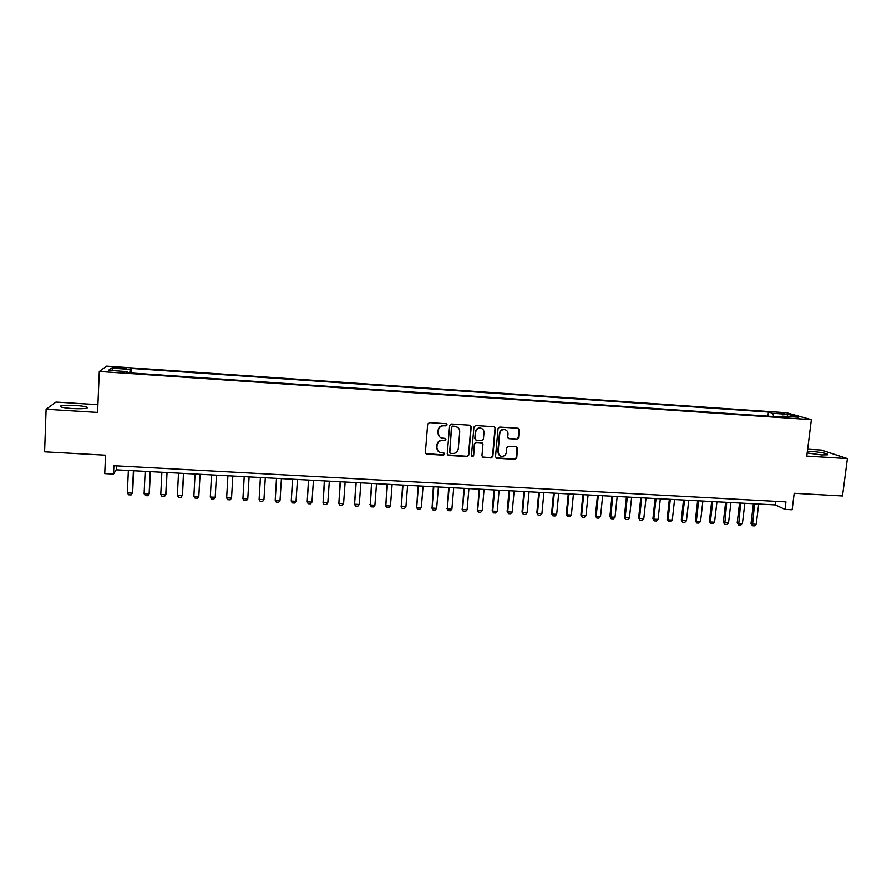 <?xml version="1.0" encoding="UTF-8"?>
<svg xmlns="http://www.w3.org/2000/svg" width="892" height="892" viewBox="0 0 892 892"><rect width="100%" height="100%" fill="white"/><g stroke="black" fill="none" stroke-linecap="round" stroke-linejoin="round"><path stroke-width="1.34" d="M447.126 424.86L446.301 423.711L429.387 422.63L427.681 424.113L425.373 452.534L426.822 454.206L443.491 455.176L444.684 454.139L443.915 453.024L440.436 452.668C438.05 451.798 436.879 450.081 436.924 447.528L437.113 445.164C437.671 442.131 439.488 440.548 442.555 440.436L444.707 440.559L445.9 439.522L445.108 438.396L441.752 438.072C439.31 437.225 438.095 435.486 438.128 432.876L438.318 430.502C438.875 427.458 440.693 425.874 443.77 425.763L445.933 425.897L447.126 424.86M439.6 436.846L437.883 432.653L438.072 430.278C438.63 427.246 440.447 425.662 443.514 425.551L445.666 425.685L446.859 424.648L446.591 423.834M425.662 453.582L443.235 454.92L444.227 453.169M438.228 451.319L436.667 447.282L436.868 444.93C437.426 441.897 439.232 440.325 442.298 440.202L444.45 440.325L445.643 439.299L445.409 438.518M807.16 452.969L821.543 454.942L827.899 454.808C827.798 453.537 822.123 452.389 810.873 451.363L807.383 451.24M75.753 405.481C68.695 405.102 63.745 405.224 60.924 405.871C58.961 406.908 62.685 407.789 72.096 408.536C79.198 408.915 84.127 408.781 86.881 408.135C88.787 407.098 85.075 406.217 75.753 405.481M777.222 412.461L784.001 413.632L777.222 412.461M516.892 439.221L518.575 437.749L519.3 429.877L518.14 428.26L499.732 427.078L498.048 428.539L495.528 456.637L496.621 458.232L515.052 459.347L516.724 457.886L517.594 448.408L516.479 446.814L508.451 446.301L506.779 447.762L506.344 452.467C505.697 455.366 503.924 456.626 501.048 456.258C499.052 455.556 498.07 454.139 498.115 451.988L499.776 433.49C500.39 430.658 502.118 429.387 504.939 429.665C507.035 430.323 508.061 431.773 508.016 434.003L507.738 437.091L508.875 438.697L516.892 439.221L518.219 437.526L518.943 429.665L518.408 428.338M97.908 404.7L55.984 402.069L46.116 409.261L44.6 451.831L105.535 455.199L104.743 473.619L113.529 474.076L113.897 465.724L785.952 501.895L785.027 509.388L792.129 509.756L794.192 493.287L842.494 495.963L847.4 458.611L821.365 450.081L807.628 449.222M46.116 409.261L97.585 412.427L99.302 371.485L811.374 419.675L806.758 456.102L847.4 458.611M471.21 426.855L470.039 425.216L451.33 424.012L449.635 425.495L447.26 453.816L448.698 455.478L467.085 456.548L468.768 455.076L471.21 426.855L470.43 425.373M475.626 425.551L494.179 426.744L495.339 428.372L492.841 456.481L491.157 457.953L483.04 457.44L481.948 455.845L482.951 444.45L481.535 442.789L476.339 442.477L474.655 443.948L473.619 455.834L472.214 456.827L471.444 455.7L473.931 427.023L475.626 425.551M116.707 368.184L126.006 368.463L117.777 367.326L112.214 367.303L116.707 368.184M99.302 371.485L106.538 366.155L786.644 412.762L811.374 419.675M767.923 416.151L768.413 412.048L131.291 368.441L130.199 369.433L129.753 372.912M768.413 412.048L772.818 413.308L788.138 414.356L798.206 417.188L782.618 416.129L787.257 417.467L126.619 372.7L127.768 371.652L108.534 370.336L111.355 368.14L130.199 369.433M113.529 474.076L116.228 469.828L775.293 504.905L785.027 509.388M116.395 465.858L116.228 469.828M775.728 501.349L775.293 504.905M131.079 373.001L131.291 368.441M127.835 372.778L127.768 371.652M782.618 416.129L781.994 417.11M773.687 416.542L772.818 413.308M113.284 370.659L111.355 368.14M788.138 414.356L786.922 416.419M447.594 454.92L466.795 456.291L468.49 454.831L470.909 426.644M452.868 426.331L451.687 427.368L449.59 452.222L450.36 453.348L452.857 453.515C455.912 453.392 457.719 451.82 458.276 448.799L459.726 431.828C459.748 429.163 458.51 427.424 456.013 426.61L452.601 426.12L451.687 427.368M449.802 452.958L451.419 427.156M457.73 427.402L455.143 426.476M452.601 426.12L454.875 426.264M482.338 457.016L490.845 457.696L492.518 456.236L495.015 428.16L494.502 426.855M482.204 442.99L476.049 442.242L474.354 443.714L473.619 455.834M471.678 456.47L473.329 455.578M483.988 432.587C484.022 430.357 482.996 428.907 480.899 428.238C478.034 427.937 476.306 429.219 475.681 432.074L475.113 438.619L476.239 440.235L481.725 440.603L483.419 439.132L483.988 432.587M482.137 428.762L480.598 428.015C477.733 427.725 476.005 428.996 475.391 431.851L475.681 432.074M475.548 439.845L474.823 438.396L475.391 431.851M508.239 438.362L516.546 438.987M506.043 430.1L504.604 429.442C501.783 429.163 500.066 430.435 499.453 433.267L499.776 433.49M499.509 455.444L497.792 451.742L499.453 433.267M495.941 457.83L514.706 459.09L516.368 457.629L516.769 446.914M128.37 470.474L127.344 492.875L132.373 493.131L133.41 470.742M127.344 492.875L128.626 494.792L131.135 494.915L132.652 492.585L133.655 470.753M145.162 471.366L144.103 493.711L149.109 493.967L150.19 471.634M144.103 493.711L145.351 495.618L147.849 495.74L149.343 493.421L150.391 471.645M161.876 472.258L160.772 494.547L165.756 494.792L166.882 472.526M160.772 494.547L161.998 496.443L164.485 496.565L165.945 494.246L167.049 472.526M178.511 473.139L177.363 495.372L182.325 495.618L183.484 473.407M177.363 495.372L178.567 497.268L181.043 497.39L182.481 495.071L183.607 473.418M195.069 474.02L193.876 496.197L198.805 496.443L200.009 474.288M193.876 496.197L195.047 498.082L197.511 498.204L198.805 496.443L200.098 474.288M215.217 497.257L216.455 475.157L215.217 497.257L213.902 499.018L211.449 498.896L210.3 497.011L215.217 497.257M211.538 474.901L210.3 497.011M231.541 498.07L232.823 476.027L231.541 498.07L230.214 499.832L227.772 499.71L226.646 497.836L231.541 498.07M227.917 475.77L226.646 497.836M244.207 476.64L242.914 498.639L247.775 498.884L249.102 476.897M247.775 498.884L246.437 500.635L244.018 500.512L242.914 498.639L244.23 476.64M260.397 477.499L259.104 499.453L263.943 499.687L265.303 477.755M263.943 499.687L262.594 501.438L260.174 501.315L259.104 499.453L260.453 477.499M276.498 478.357L275.204 500.256L280.021 500.49L281.426 478.614M280.021 500.49L278.661 502.229L276.252 502.107L275.204 500.256L276.598 478.357M292.531 479.205L291.238 501.059L296.032 501.293L297.471 479.472M296.032 501.293L294.661 503.021L292.264 502.91L291.238 501.059L292.665 479.216M308.487 480.063L307.194 501.85L311.966 502.084L313.438 480.32M311.966 502.084L310.572 503.813L308.186 503.701L307.194 501.85L308.654 480.063M324.353 480.899L323.06 502.642L327.81 502.876L329.326 481.167M327.81 502.876L326.405 504.604L324.041 504.482L323.06 502.642L324.565 480.911M340.153 481.747L338.86 503.434L343.587 503.668L345.137 482.014M343.587 503.668L342.171 505.385L339.807 505.262L338.86 503.434L340.398 481.758M355.875 482.583L354.581 504.214L359.286 504.448L360.87 482.851M359.286 504.448L357.859 506.165L355.507 506.043L354.581 504.214L356.164 482.594M371.529 483.419L370.225 504.995L374.908 505.229L376.535 483.676M374.908 505.229L373.469 506.935L371.128 506.823L369.946 504.448M371.841 483.431L370.225 504.995L371.128 506.823M387.095 484.245L385.801 505.775L390.451 505.998L392.112 484.512M390.451 505.998L389.001 507.704L386.682 507.593L385.489 505.218M387.451 484.267L385.801 505.775L386.682 507.593M402.593 485.07L401.288 506.545L405.927 506.779L407.622 485.337M405.927 506.779L404.466 508.473L402.147 508.362L400.943 505.998M402.983 485.092L401.288 506.545L402.147 508.362M418.013 485.895L416.709 507.314L421.325 507.548L423.064 486.162M421.325 507.548L419.853 509.232L417.545 509.12L416.33 506.756M418.437 485.917L416.709 507.314L417.545 509.12M433.356 486.709L432.062 508.083L436.656 508.306L438.418 486.976M436.656 508.306L435.162 509.99L432.876 509.878L431.65 507.526M433.824 486.731L432.062 508.083L432.876 509.878M448.631 487.523L447.338 508.841L451.898 509.064L453.705 487.79M451.898 509.064L450.404 510.748L448.118 510.637L446.892 508.284M449.133 487.545L447.338 508.841L448.118 510.637M463.84 488.325L462.535 509.6L467.085 509.823L468.924 488.604M467.085 509.823L465.579 511.506L463.305 511.395L462.056 509.042M464.364 488.359L462.535 509.6L463.305 511.395M478.971 489.128L477.666 510.358L482.193 510.581L484.066 489.407M482.193 510.581L480.677 512.253L478.413 512.142L477.153 509.8M479.528 489.162L477.666 510.358L478.413 512.142M494.023 489.931L492.183 510.547L492.73 511.105L497.234 511.328L499.13 490.21M497.234 511.328L495.696 513L493.443 512.889L492.183 510.547M494.625 489.964L492.73 511.105L493.443 512.889M509.02 490.734L507.135 511.294L507.715 511.852L512.198 512.075L514.138 491.001M512.198 512.075L510.648 513.736L508.418 513.625L507.135 511.294M509.644 490.767L507.715 511.852L508.418 513.625M523.927 491.525L522.021 512.041L522.634 512.599L527.094 512.822L529.067 491.804M527.094 512.822L525.533 514.483L523.314 514.372L522.021 512.041M524.596 491.559L522.634 512.599L523.314 514.372M538.779 492.317L536.839 512.788L537.475 513.335L541.912 513.558L543.919 492.596M541.912 513.558L540.351 515.219L538.132 515.108L536.839 512.788M539.47 492.351L537.475 513.335L538.132 515.108M553.553 493.109L551.579 513.524L552.248 514.071L556.675 514.294L558.715 493.376M556.675 514.294L555.103 515.944L552.895 515.832L551.579 513.524M554.278 493.142L552.248 514.071L552.895 515.832M568.271 493.889L566.264 514.249L566.966 514.807L571.359 515.03L573.433 494.157M571.359 515.03L569.776 516.669L567.58 516.568L566.264 514.249M569.018 493.923L566.966 514.807L567.58 516.568M582.911 494.67L580.87 514.985L581.606 515.543L585.977 515.754L588.084 494.937M585.977 515.754L584.383 517.393L582.197 517.293L580.87 514.985M583.691 494.703L581.606 515.543L582.197 517.293M597.484 495.439L595.41 515.71L596.168 516.267L600.528 516.479L602.669 495.718M600.528 516.479L598.922 518.118L596.748 518.007L595.41 515.71M598.298 495.484L596.168 516.267L596.748 518.007M611.979 496.208L609.883 516.435L610.674 516.992L615.012 517.204L617.175 496.487M615.012 517.204L613.395 518.843L611.232 518.731L609.883 516.435M612.826 496.264L610.674 516.992L611.232 518.731M626.418 496.978L624.288 517.148L625.114 517.706L629.429 517.929L631.625 497.257M629.429 517.929L627.801 519.557L625.649 519.445L624.288 517.148M627.299 497.034L625.114 517.706L625.649 519.445M640.791 497.747L638.627 517.873L639.486 518.43L643.779 518.642L646.009 498.026M643.779 518.642L642.14 520.259L639.999 520.159L638.627 517.873M641.705 497.792L639.486 518.43L639.999 520.159M655.096 498.505L652.911 518.587L653.791 519.144L658.062 519.356L660.325 498.784M658.062 519.356L656.423 520.973L654.282 520.861L652.911 518.587M656.033 498.561L653.791 519.144L654.282 520.861M669.334 499.264L667.116 519.289L668.03 519.846L672.289 520.058L674.575 499.542M672.289 520.058L670.628 521.675L668.498 521.575L667.116 519.289M670.305 499.319L668.03 519.846L668.498 521.575M683.506 500.022L681.265 520.003L682.202 520.56L686.439 520.772L688.758 500.3M686.439 520.772L684.777 522.377L682.659 522.277L681.265 520.003M684.51 500.077L682.202 520.56L682.659 522.277M697.611 500.769L695.336 520.705L696.306 521.263L700.532 521.474L702.874 501.048M700.532 521.474L698.849 523.08L696.741 522.968L695.336 520.705M698.648 500.825L696.306 521.263L696.741 522.968M711.66 501.516L709.352 521.407L710.355 521.965L714.548 522.177L716.923 501.795M714.548 522.177L712.864 523.771L710.768 523.671L709.352 521.407M712.719 501.572L710.355 521.965L710.768 523.671M725.642 502.263L723.312 522.099L724.326 522.656L728.519 522.868L730.916 502.542M728.519 522.868L726.813 524.463L724.728 524.362L723.312 522.099M726.724 502.319L724.728 524.362M739.557 503.01L737.193 522.79L738.253 523.359L742.412 523.559L744.842 503.289M742.412 523.559L740.706 525.154L738.632 525.053L737.193 522.79M740.672 503.066L738.632 525.053M753.406 503.746L751.019 523.481L752.101 524.05L756.249 524.251L758.702 504.025M756.249 524.251L754.532 525.845L752.458 525.734L751.019 523.481M754.554 503.802L752.458 525.734M117.733 368.262L117.777 367.326M121.468 368.507L121.502 367.571M60.879 406.919L60.924 405.871"/></g></svg>
